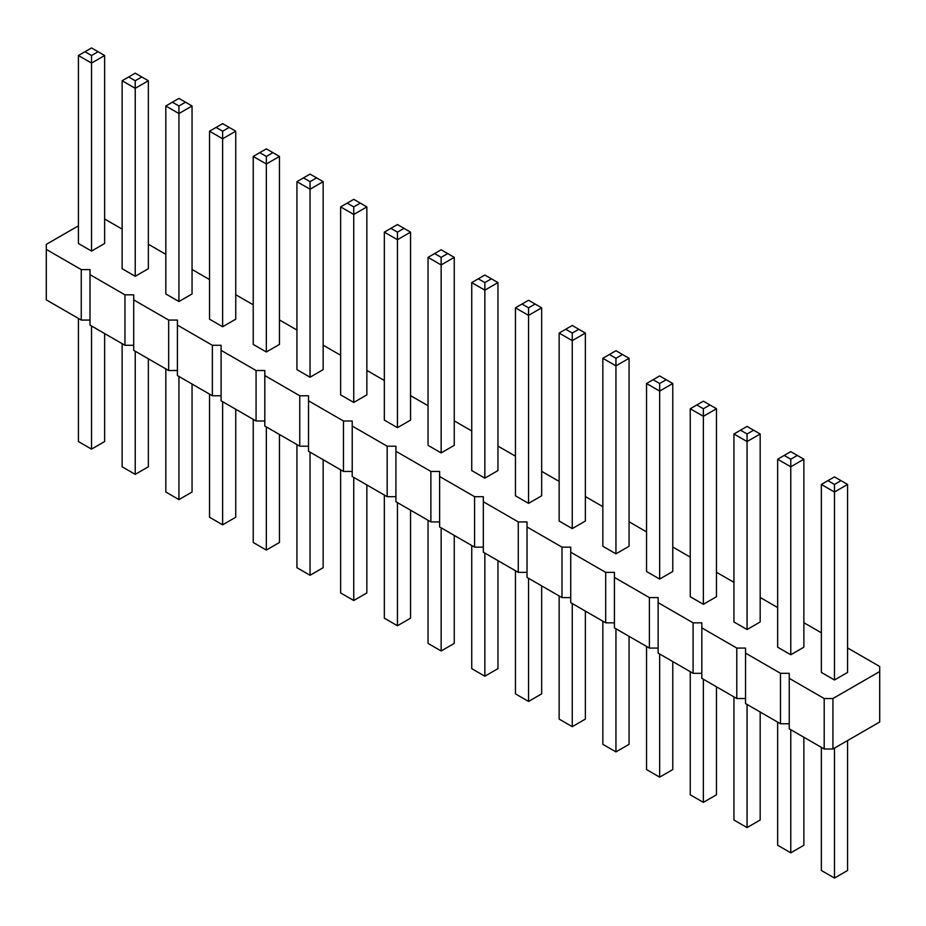 <?xml version="1.0" encoding="UTF-8"?>
<svg xmlns="http://www.w3.org/2000/svg" width="926" height="926" viewBox="0 0 926 926"><rect width="100%" height="100%" fill="white"/><g stroke="black" fill="none" stroke-linecap="round" stroke-linejoin="round"><path stroke-width="1.39" d="M78.421 225.828L46.3 244.371L46.3 249.418L81.257 269.605L90.007 269.605L90.007 274.652L124.964 294.838L133.703 294.838L133.703 299.885L168.671 320.06L177.41 320.06L177.41 325.107L212.367 345.294L221.106 345.294L221.106 350.341L256.074 370.527L264.813 370.527L264.813 375.574L299.769 395.761L308.508 395.761L308.508 400.808L343.477 420.994L352.216 420.994L352.216 426.041L387.172 446.216L395.923 446.216L395.923 451.263L430.879 471.45L439.618 471.45L439.618 476.496L474.587 496.683L483.326 496.683L483.326 501.73L518.282 521.917L527.021 521.917L527.021 526.963L561.989 547.15L570.729 547.15L570.729 552.197L605.685 572.372L614.424 572.372L614.424 577.419L649.392 597.606L658.131 597.606L658.131 602.652L693.088 622.839L701.827 622.839L701.827 627.886L736.795 648.073L745.534 648.073L745.534 653.119L780.491 673.306L789.241 673.306L789.241 728.808L824.198 748.995L832.937 748.995L879.7 722.002L879.7 666.488L847.579 647.945M832.937 748.995L832.937 698.528L879.7 671.535M46.3 249.418L46.3 299.885L81.257 320.06L90.007 320.06M90.007 274.652L90.007 325.107L124.964 345.294L133.703 345.294M133.703 299.885L133.703 350.341L168.671 370.527L177.41 370.527M177.41 325.107L177.41 375.574L212.367 395.761L221.106 395.761M221.106 350.341L221.106 400.808L256.074 420.994L264.813 420.994M264.813 375.574L264.813 426.041L299.769 446.216L308.508 446.216M308.508 400.808L308.508 451.263L343.477 471.45L352.216 471.45M352.216 426.041L352.216 476.496L387.172 496.683L395.923 496.683M395.923 451.263L395.923 501.73L430.879 521.917L439.618 521.917M439.618 476.496L439.618 526.963L474.587 547.15L483.326 547.15M483.326 501.73L483.326 552.197L518.282 572.372L527.021 572.372M527.021 526.963L527.021 577.419L561.989 597.606L570.729 597.606M570.729 552.197L570.729 602.652L605.685 622.839L614.424 622.839M614.424 577.419L614.424 627.886L649.392 648.073L658.131 648.073M658.131 602.652L658.131 653.119L693.088 673.306L701.827 673.306M701.827 627.886L701.827 678.353L736.795 698.54L745.534 698.54M745.534 653.119L745.534 703.575L780.491 723.762L789.241 723.762M821.362 632.805L803.872 622.712M777.655 607.572L760.177 597.478M733.948 582.338L716.469 572.256M690.252 557.116L672.774 547.023M646.545 531.883L629.067 521.789M602.849 506.649L585.371 496.556M559.142 481.416L541.664 471.322M515.446 456.182L497.956 446.1M471.739 430.96L454.261 420.867M428.043 405.727L410.554 395.634M384.336 380.493L366.858 370.4M340.629 355.26L323.151 345.166M296.933 330.026L279.455 319.945M253.226 304.804L235.748 294.711M209.531 279.571L192.052 269.478M165.823 254.337L148.345 244.244M122.128 229.104L104.638 219.011M789.241 678.353L824.198 698.528L832.937 698.528M353.744 402.44L366.858 394.881L366.858 206.903L353.744 214.473L353.744 206.903L347.192 203.118L340.629 206.903L353.744 214.473L353.744 402.44L340.629 394.881L340.629 206.903M296.933 181.67L296.933 369.648L310.048 377.218L323.151 369.648L323.151 181.67L310.048 189.24L310.048 181.67L303.485 177.885L296.933 181.67L310.048 189.24L310.048 377.218M266.341 351.984L279.455 344.414L279.455 156.436L266.341 164.006L266.341 156.436L259.789 152.651L253.226 156.436L266.341 164.006L266.341 351.984L253.226 344.414L253.226 156.436M91.535 251.062L91.535 63.084L78.421 55.514L78.421 243.492L91.535 251.062L104.638 243.492L104.638 55.514L91.535 63.084L91.535 55.514L98.087 51.729L104.638 55.514M135.231 276.284L148.345 268.725L148.345 80.747L135.231 88.317L135.231 80.747L128.679 76.962L122.128 80.747L135.231 88.317L135.231 276.284L122.128 268.725L122.128 80.747M165.823 105.981L165.823 293.947L178.938 301.517L192.052 293.947L192.052 105.981L178.938 113.551L178.938 105.981L172.386 102.196L165.823 105.981L178.938 113.551L178.938 301.517M222.634 326.751L222.634 138.773L209.531 131.203L209.531 319.181L222.634 326.751L235.748 319.181L235.748 131.203L222.634 138.773L222.634 131.203L229.197 127.418L235.748 131.203M615.952 553.829L629.067 546.259L629.067 358.293L615.952 365.863L615.952 358.293L609.401 354.508L602.849 358.293L615.952 365.863L615.952 553.829L602.849 546.259L602.849 358.293M559.142 333.059L559.142 521.037L572.256 528.596L585.371 521.037L585.371 333.059L572.256 340.629L572.256 333.059L565.705 329.274L559.142 333.059L572.256 340.629L572.256 528.596M471.739 282.592L471.739 470.57L484.854 478.14L497.956 470.57L497.956 282.592L484.854 290.162L484.854 282.592L478.291 278.807L471.739 282.592L484.854 290.162L484.854 478.14M528.549 503.374L528.549 315.396L515.446 307.826L515.446 495.804L528.549 503.374L541.664 495.804L541.664 307.826L528.549 315.396L528.549 307.826L535.112 304.041L541.664 307.826M397.451 427.673L410.554 420.103L410.554 232.137L397.451 239.707L397.451 232.137L390.888 228.352L384.336 232.137L397.451 239.707L397.451 427.673L384.336 420.103L384.336 232.137M428.043 257.359L428.043 445.337L441.146 452.907L454.261 445.337L454.261 257.359L441.146 264.929L441.146 257.359L434.595 253.574L428.043 257.359L441.146 264.929L441.146 452.907M821.362 484.448L821.362 672.415L834.465 679.985L847.579 672.415L847.579 484.448L834.465 492.019L834.465 484.448L827.913 480.663L821.362 484.448L834.465 492.019L834.465 679.985M790.769 654.751L803.872 647.193L803.872 459.215L790.769 466.785L790.769 459.215L784.206 455.43L777.655 459.215L790.769 466.785L790.769 654.751L777.655 647.193L777.655 459.215M733.948 433.981L733.948 621.959L747.062 629.53L760.177 621.959L760.177 433.981L747.062 441.552L747.062 433.981L740.511 430.196L733.948 433.981L747.062 441.552L747.062 629.53M646.545 383.514L646.545 571.492L659.659 579.063L672.774 571.492L672.774 383.514L659.659 391.085L659.659 383.514L653.108 379.729L646.545 383.514L659.659 391.085L659.659 579.063M703.366 604.296L703.366 416.318L690.252 408.748L690.252 596.726L703.366 604.296L716.469 596.726L716.469 408.748L703.366 416.318L703.366 408.748L709.918 404.963L716.469 408.748M824.198 748.995L824.198 698.528M780.491 723.762L780.491 673.306M736.795 698.54L736.795 648.073M693.088 673.306L693.088 622.839M649.392 648.073L649.392 597.606M605.685 622.839L605.685 572.372M561.989 597.606L561.989 547.15M518.282 572.372L518.282 521.917M474.587 547.15L474.587 496.683M430.879 521.917L430.879 471.45M387.172 496.683L387.172 446.216M343.477 471.45L343.477 420.994M299.769 446.216L299.769 395.761M256.074 420.994L256.074 370.527M212.367 395.761L212.367 345.294M168.671 370.527L168.671 320.06M124.964 345.294L124.964 294.838M81.257 320.06L81.257 269.605M366.858 484.946L366.858 592.941L353.744 600.511L340.629 592.941L340.629 469.818M353.744 600.511L353.744 477.388M323.151 459.724L323.151 567.707L310.048 575.278L296.933 567.707L296.933 444.584M310.048 575.278L310.048 452.154M279.455 434.491L279.455 542.486L266.341 550.056L253.226 542.486L253.226 419.351M266.341 550.056L266.341 426.921M104.638 333.568L104.638 441.552L91.535 449.122L91.535 325.998M91.535 449.122L78.421 441.552L78.421 318.428M148.345 358.79L148.345 466.785L135.231 474.355L122.128 466.785L122.128 343.662M135.231 474.355L135.231 351.232M192.052 384.024L192.052 492.019L178.938 499.589L165.823 492.019L165.823 368.884M178.938 499.589L178.938 376.454M235.748 409.257L235.748 517.252L222.634 524.822L222.634 401.687M222.634 524.822L209.531 517.252L209.531 394.117M629.067 636.336L629.067 744.33L615.952 751.9L602.849 744.33L602.849 621.196M615.952 751.9L615.952 628.766M585.371 611.102L585.371 719.097L572.256 726.667L559.142 719.097L559.142 595.974M572.256 726.667L572.256 603.544M497.956 560.647L497.956 668.641L484.854 676.212L471.739 668.641L471.739 545.507M484.854 676.212L484.854 553.077M541.664 585.88L541.664 693.863L528.549 701.433L528.549 578.31M528.549 701.433L515.446 693.863L515.446 570.74M410.554 510.18L410.554 618.174L397.451 625.745L384.336 618.174L384.336 495.04M397.451 625.745L397.451 502.61M454.261 535.413L454.261 643.408L441.146 650.978L428.043 643.408L428.043 520.273M441.146 650.978L441.146 527.843M847.579 740.545L847.579 870.486L834.465 878.056L821.362 870.486L821.362 747.351M834.465 878.056L834.465 748.115M803.872 737.27L803.872 845.253L790.769 852.823L777.655 845.253L777.655 722.13M790.769 852.823L790.769 729.7M760.177 712.036L760.177 820.019L747.062 827.589L733.948 820.019L733.948 696.896M747.062 827.589L747.062 704.466M672.774 661.569L672.774 769.564L659.659 777.134L646.545 769.564L646.545 646.429M659.659 777.134L659.659 653.999M716.469 686.803L716.469 794.797L703.366 802.367L703.366 679.233M703.366 802.367L690.252 794.797L690.252 671.663M366.858 206.903L353.744 199.333L347.192 203.118M360.295 203.118L353.744 206.903M323.151 181.67L316.599 177.885L310.048 181.67M303.485 177.885L310.048 174.1L316.599 177.885M279.455 156.436L266.341 148.866L259.789 152.651M272.892 152.651L266.341 156.436M78.421 55.514L91.535 47.944L98.087 51.729M84.972 51.729L91.535 55.514M148.345 80.747L135.231 73.177L128.679 76.962M141.794 76.962L135.231 80.747M192.052 105.981L185.489 102.196L178.938 105.981M172.386 102.196L178.938 98.411L185.489 102.196M209.531 131.203L222.634 123.633L229.197 127.418M216.082 127.418L222.634 131.203M629.067 358.293L615.952 350.722L609.401 354.508M622.515 354.508L615.952 358.293M585.371 333.059L578.808 329.274L572.256 333.059M565.705 329.274L572.256 325.489L578.808 329.274M497.956 282.592L491.405 278.807L484.854 282.592M478.291 278.807L484.854 275.022L491.405 278.807M515.446 307.826L528.549 300.255L535.112 304.041M521.998 304.041L528.549 307.826M410.554 232.137L397.451 224.567L390.888 228.352M404.002 228.352L397.451 232.137M454.261 257.359L447.709 253.574L441.146 257.359M434.595 253.574L441.146 249.788L447.709 253.574M847.579 484.448L841.028 480.663L834.465 484.448M827.913 480.663L834.465 476.878L841.028 480.663M803.872 459.215L790.769 451.645L784.206 455.43M797.321 455.43L790.769 459.215M760.177 433.981L753.614 430.196L747.062 433.981M740.511 430.196L747.062 426.411L753.614 430.196M672.774 383.514L666.211 379.729L659.659 383.514M653.108 379.729L659.659 375.944L666.211 379.729M690.252 408.748L703.366 401.178L709.918 404.963M696.803 404.963L703.366 408.748"/></g></svg>
